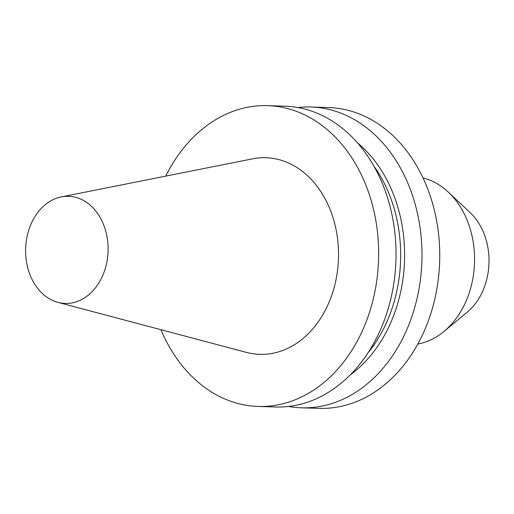 <?xml version="1.0" encoding="UTF-8"?>
<svg xmlns="http://www.w3.org/2000/svg" width="514" height="514" viewBox="0 0 514 514"><rect width="100%" height="100%" fill="white"/><g stroke="black" fill="none" stroke-linecap="round" stroke-linejoin="round"><path stroke-width="0.77" d="M160.921 329.699A150.473 115.778 -88.2 0 0 258.105 406.439A150.473 115.778 -88.2 0 0 378.555 259.679A150.473 115.778 -88.2 0 0 267.569 105.64A150.473 115.778 -88.2 0 0 200.164 130.897A150.473 115.778 -88.2 0 0 165.752 176.116M61.269 196.907L252.592 158.839A98.36 75.68 91.8 0 1 326.499 201.456A98.36 75.68 91.8 0 1 324.964 310.88A98.36 75.68 91.8 0 1 246.502 352.405L57.947 302.38A53.597 41.236 -88.2 0 0 100.699 279.757A53.597 41.236 -88.2 0 0 101.541 220.133A53.597 41.236 -88.2 0 0 61.269 196.907A53.597 41.236 -88.2 0 0 32.157 279.616A53.597 41.236 -88.2 0 0 57.947 302.38M301.442 407.801L319.207 408.36A150.473 115.778 -88.2 0 0 439.656 261.6A150.473 115.778 -88.2 0 0 328.671 107.561L310.906 107.002A150.473 115.778 91.8 0 1 421.39 239.665A150.473 115.778 91.8 0 1 334.139 402.77A150.473 115.778 91.8 0 1 301.442 407.801A150.473 115.778 91.8 0 1 288.489 406.445M443.923 331.491L467.117 312.287A60.189 46.311 91.8 0 0 481.637 228.293A60.189 46.311 -88.2 0 0 470.246 212.738L448.304 192.12A84.264 64.835 -88.2 0 1 464.258 213.901A84.264 64.835 91.8 0 1 443.923 331.491A84.264 64.835 91.8 0 1 417.792 344.065M448.304 192.12A84.264 64.835 -88.2 0 0 423.016 177.921M297.895 107.542A150.473 115.778 91.8 0 1 310.906 107.002M357.493 142.873A135.201 104.027 91.8 0 1 350.195 374.931M267.569 105.64L284.949 106.186A150.473 115.778 91.8 0 1 395.433 238.849A150.473 115.778 91.8 0 1 308.182 401.954A150.473 115.778 91.8 0 1 302.952 403.593A150.473 115.778 91.8 0 1 275.485 406.985L258.105 406.439M373.723 165.81A132.567 101.997 91.8 0 1 367.831 353.06"/></g></svg>

